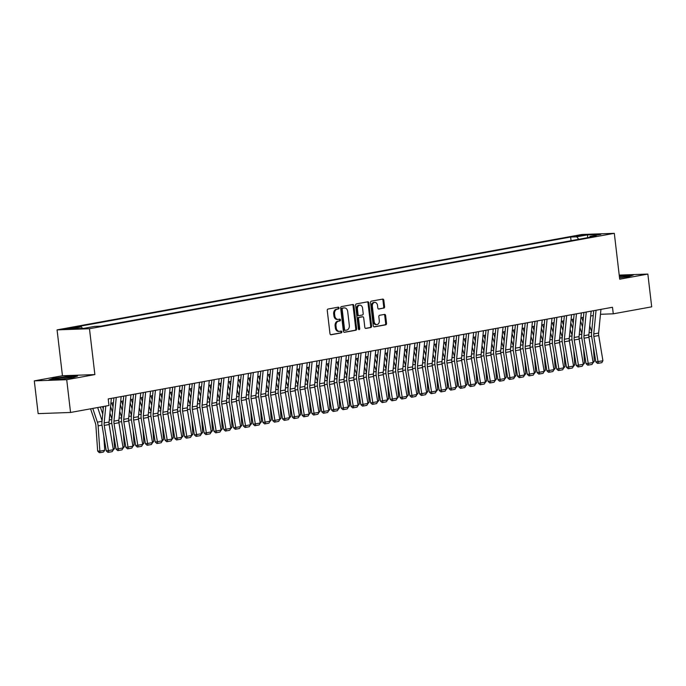<?xml version="1.0" encoding="UTF-8"?>
<svg xmlns="http://www.w3.org/2000/svg" width="686" height="686" viewBox="0 0 686 686"><rect width="100%" height="100%" fill="white"/><g stroke="black" fill="none" stroke-linecap="round" stroke-linejoin="round"><path stroke-width="1.03" d="M339.055 307.945A0.909 0.677 88 0 0 338.275 307.165L328.062 309.026A1.295 0.969 88 0 0 327.256 310.484L329.975 333.636A1.295 0.969 88 0 0 331.089 334.751L341.302 332.89A0.909 0.677 88 0 0 341.088 331.089L339.767 331.329A4.159 3.113 88 0 1 339.433 331.372A4.159 3.113 88 0 1 336.209 327.779L335.977 325.85A4.159 3.113 88 0 1 338.575 321.168L339.896 320.928A0.909 0.677 88 0 0 339.681 319.127L338.361 319.367A4.159 3.113 88 0 1 338.026 319.41A4.159 3.113 88 0 1 334.802 315.817L334.571 313.888A4.159 3.113 88 0 1 337.169 309.206L338.49 308.966A0.909 0.677 88 0 0 339.055 307.945M338.026 319.41L337.152 319.436A4.159 3.113 88 0 1 333.928 315.843L333.696 313.914A4.159 3.113 88 0 1 336.294 309.24L337.615 309A0.909 0.677 88 0 0 337.761 307.259M330.661 334.699L340.419 332.924A0.909 0.677 88 0 0 340.565 331.184M339.433 331.372L338.558 331.398A4.159 3.113 88 0 1 335.334 327.805L335.102 325.876A4.159 3.113 88 0 1 337.692 321.202L339.021 320.962A0.909 0.677 88 0 0 339.158 319.222M576.257 235.83L583.263 235.238L576.257 235.83M383.766 308.16A1.295 0.969 88 0 0 384.58 306.702L383.817 300.202A1.295 0.969 88 0 0 382.702 299.096L371.366 301.154A1.295 0.969 88 0 0 370.551 302.62L373.27 325.764A1.295 0.969 88 0 0 374.385 326.879L385.729 324.821A1.295 0.969 88 0 0 386.535 323.355L385.618 315.509A1.295 0.969 88 0 0 384.503 314.402L379.65 315.286A1.295 0.969 88 0 0 378.835 316.743L379.298 320.636A3.473 2.598 88 0 1 376.846 324.572A3.473 2.598 88 0 1 374.153 321.571L372.361 306.325A3.473 2.598 88 0 1 374.813 302.389A3.473 2.598 88 0 1 377.506 305.39L377.806 307.937A1.295 0.969 88 0 0 378.912 309.043L382.891 308.194A1.295 0.969 88 0 0 383.706 306.736L382.942 300.236A1.295 0.969 88 0 0 382.256 299.173M619.698 279.193L647.85 274.074L651.7 306.839L613.267 313.819L612.495 307.268L108.225 398.926L108.988 405.477L70.555 412.466L66.713 379.701L94.865 374.59L89.472 328.723L614.313 233.326L619.698 279.193M353.925 305.639A1.295 0.969 88 0 0 352.81 304.524L341.474 306.591A1.295 0.969 88 0 0 340.659 308.048L343.386 331.201A1.295 0.969 88 0 0 344.492 332.316L355.837 330.249A1.295 0.969 88 0 0 356.643 328.791L353.925 305.639L353.05 305.673A1.295 0.969 88 0 0 352.364 304.61M356.42 303.872L367.756 301.814A1.295 0.969 88 0 1 368.871 302.92L371.589 326.073A1.295 0.969 88 0 1 370.783 327.539L365.93 328.414A1.295 0.969 88 0 1 364.815 327.308L363.709 317.918A1.295 0.969 88 0 0 362.602 316.803L359.378 317.386A1.295 0.969 88 0 0 358.572 318.853L359.721 328.628A0.909 0.677 88 0 1 358.375 328.868L355.605 305.33A1.295 0.969 88 0 1 356.42 303.872M71.524 328.38L75.04 327.608L68.248 328.182L64.741 328.954L71.524 328.38M89.472 328.723L57.067 329.88L581.9 234.492L614.313 233.326M571.061 240.692L570.632 237.039L75.168 327.093L81.3 326.87L82.526 328.397M570.632 237.039L576.763 236.816L587.533 234.861L600.85 234.38L590.08 236.344L596.211 236.121L100.748 326.176L94.617 326.399L83.846 328.354L70.529 328.826L81.3 326.87M94.865 374.59L62.452 375.748L34.3 380.867L66.713 379.701M34.3 380.867L38.15 413.624L70.555 412.466M647.85 274.074L619.218 275.103M62.452 375.748L57.067 329.88M600.464 314.282L613.267 313.819M110.883 403.214L113.447 402.751M120.676 401.439L123.24 400.967M130.469 399.655L133.033 399.192M140.261 397.88L142.817 397.408M150.054 396.096L152.609 395.633M159.838 394.313L162.402 393.85M169.631 392.538L172.195 392.075M179.423 390.754L181.987 390.291M189.216 388.979L191.78 388.516M199.009 387.196L201.573 386.733M208.801 385.421L211.365 384.949M218.594 383.637L221.158 383.174M228.387 381.862L230.95 381.39M238.179 380.078L240.735 379.615M247.972 378.303L250.527 377.832M257.756 376.52L260.32 376.057M267.549 374.736L270.113 374.273M277.341 372.961L279.905 372.498M287.134 371.177L289.698 370.714M296.927 369.402L299.49 368.931M306.719 367.619L309.283 367.156M316.512 365.844L319.076 365.372M326.304 364.06L328.86 363.597M336.097 362.285L338.652 361.814M345.89 360.502L348.445 360.039M355.674 358.718L358.238 358.255M365.466 356.943L368.03 356.48M375.259 355.159L377.823 354.696M385.052 353.384L387.616 352.913M394.844 351.601L397.408 351.138M404.637 349.826L407.201 349.354M414.43 348.042L416.994 347.579M424.222 346.267L426.778 345.795M434.015 344.483L436.57 344.02M443.808 342.7L446.363 342.237M453.592 340.925L456.156 340.462M463.384 339.141L465.948 338.678M473.177 337.366L475.741 336.903M482.97 335.583L485.534 335.12M492.762 333.808L495.326 333.336M502.555 332.024L505.119 331.561M512.348 330.249L514.912 329.777M522.14 328.465L524.696 328.002M531.933 326.69L534.488 326.219M541.717 324.907L544.281 324.444M551.51 323.123L554.074 322.66M561.302 321.348L563.866 320.885M571.095 319.565L573.659 319.101M580.888 317.79L583.452 317.318M590.68 316.006L593.244 315.543M590.08 236.344L589.54 237.33M578.761 239.294L576.763 236.816M587.533 234.861L587.628 237.682M72.999 377.617L77.561 376.074L67.803 376.425L53.474 378.32L48.903 379.864L58.662 379.512L72.999 377.617M619.544 277.83L628.676 276.621L633.247 275.077L619.321 275.978M344.063 332.264L354.962 330.283A1.295 0.969 88 0 0 355.768 328.826L353.05 305.673M342.743 308.194A0.909 0.677 88 0 0 342.177 309.223L344.561 329.546A0.909 0.677 88 0 0 345.341 330.318L346.73 330.069A4.159 3.113 88 0 0 349.328 325.396L347.691 311.504A4.159 3.113 88 0 0 344.466 307.911A4.159 3.113 88 0 0 344.132 307.945L341.868 308.228A0.909 0.677 88 0 0 341.294 309.249L342.177 309.223M345.195 330.326L344.466 330.352A0.909 0.677 88 0 1 343.686 329.572L341.294 309.249M344.466 307.911L343.592 307.937A4.159 3.113 88 0 0 343.257 307.971L344.132 307.945M341.868 308.228L343.257 307.971M365.501 328.371L369.908 327.565A1.295 0.969 88 0 0 370.714 326.107L367.996 302.955A1.295 0.969 88 0 0 367.31 301.891M361.934 316.829A1.295 0.969 88 0 0 361.728 316.838L358.504 317.421A1.295 0.969 88 0 0 357.698 318.879L358.838 328.654L359.721 328.628M358.632 329.46A0.909 0.677 88 0 0 358.838 328.654M362.568 308.177A3.473 2.598 88 0 0 359.876 305.167A3.473 2.598 88 0 0 357.423 309.112L358.058 314.48A1.295 0.969 88 0 0 359.172 315.586L362.388 315.003A1.295 0.969 88 0 0 363.194 313.545L362.568 308.177M359.876 305.167L358.992 305.201A3.473 2.598 88 0 0 356.549 309.137L357.423 309.112M358.958 315.594L358.289 315.62A1.295 0.969 88 0 1 357.183 314.505L356.549 309.137M378.483 308.992L382.891 308.194M374.813 302.389L373.93 302.423A3.473 2.598 88 0 0 371.486 306.359L372.361 306.325M376.846 324.572L375.971 324.607A3.473 2.598 88 0 1 373.278 321.597L371.486 306.359M373.956 326.828L384.846 324.847A1.295 0.969 88 0 0 385.661 323.389L384.735 315.543A1.295 0.969 88 0 0 384.057 314.48M90.578 408.822L95.414 423.228A6.611 4.356 79.7 0 1 95.903 425.706L97.652 450.994L99.864 451.148L98.115 425.869A9.921 6.534 -100.3 0 0 97.378 422.156L92.773 408.427M102.085 420.681L97.669 407.535M104.761 450.256L103.475 452.048L100.053 452.674L99.864 451.148L104.761 450.256L103.758 435.73M100.053 452.674L99.161 452.606L97.652 450.994M111.355 398.36L109.057 422.027A6.611 4.356 -100.3 0 0 109.143 424.523L113.327 449.716L108.431 450.608L108.808 452.263L107.942 452.391L106.279 450.916L102.094 425.723A9.921 6.534 79.7 0 1 101.957 421.984L103.466 406.481M106.279 450.916L108.431 450.608L104.246 425.406A6.611 4.356 -100.3 0 1 104.161 422.919L105.798 406.061M113.327 449.716L112.23 451.637L108.808 452.263M57.573 378.432A8.601 0.617 -6.7 0 0 54.803 379.307A8.601 0.617 -6.7 0 0 60.308 379.161A8.601 0.617 -6.7 0 0 68.96 378.029A8.601 0.617 -6.7 0 0 71.747 377.309A8.601 0.617 -6.7 0 0 67.194 377.223A8.601 0.617 -6.7 0 0 57.573 378.432M50.112 379.821L53.808 378.569L67.691 376.734L76.549 376.417M619.535 277.779A8.601 0.617 -6.7 0 0 627.433 276.312A8.601 0.617 -6.7 0 0 627.304 276.124A8.601 0.617 -6.7 0 0 619.389 276.561M619.355 276.269L632.235 275.42M100.37 407.047L102.728 414.061M103.252 408.685L102.566 406.644M111.878 418.906L109.923 413.092M113.164 448.73L114.553 448.481L113.55 433.946M114.553 448.481L112.984 450.316M110.566 406.472L112.521 412.286M113.044 406.901L111.749 403.059M121.662 417.122L119.716 411.308M122.957 446.955L124.338 446.697L123.334 432.171M124.338 446.697L122.777 448.541M120.359 404.689L122.314 410.502M122.837 405.126L121.542 401.276M131.455 415.347L129.508 409.533M132.75 445.171L134.13 444.922L133.127 430.388M134.13 444.922L132.57 446.757M130.151 402.905L132.098 408.727M132.621 403.342L131.335 399.501M141.247 413.564L139.301 407.75M142.542 443.396L143.923 443.139L142.92 428.613M143.923 443.139L142.362 444.982M121.148 396.577L118.85 420.252A6.611 4.356 -100.3 0 0 118.935 422.739L123.12 447.932L118.224 448.824L118.592 450.488L117.735 450.608L116.071 449.141L111.887 423.939A9.921 6.534 79.7 0 1 111.749 420.209L113.919 397.889M116.071 449.141L118.224 448.824L114.039 423.631A6.611 4.356 -100.3 0 1 113.953 421.135L116.251 397.468M123.12 447.932L122.022 449.862L118.592 450.488M130.94 394.793L128.634 418.469A6.611 4.356 -100.3 0 0 128.728 420.955L132.912 446.157L128.016 447.049L128.385 448.704L127.527 448.833L125.864 447.358L121.679 422.164A9.921 6.534 79.7 0 1 121.542 418.426L123.712 396.114M125.864 447.358L128.016 447.049L123.832 421.847A6.611 4.356 -100.3 0 1 123.737 419.36L126.044 395.685M132.912 446.157L131.815 448.078L128.385 448.704M140.733 393.018L138.426 416.694A6.611 4.356 -100.3 0 0 138.521 419.18L142.705 444.374L137.809 445.265L138.178 446.92L137.32 447.049L135.656 445.583L131.472 420.381A9.921 6.534 79.7 0 1 131.335 416.651L133.504 394.33M135.656 445.583L137.809 445.265L133.624 420.072A6.611 4.356 -100.3 0 1 133.53 417.577L135.837 393.91M142.705 444.374L141.608 446.303L138.178 446.92M150.526 391.234L148.219 414.91A6.611 4.356 -100.3 0 0 148.313 417.397L152.498 442.599L147.601 443.49L147.97 445.145L147.113 445.274L145.449 443.799L141.256 418.606A9.921 6.534 79.7 0 1 141.119 414.867L143.297 392.555M145.449 443.799L147.601 443.49L143.417 418.289A6.611 4.356 -100.3 0 1 143.323 415.802L145.629 392.126M152.498 442.599L151.4 444.519L147.97 445.145M139.944 401.13L141.891 406.944M142.414 401.567L141.127 397.717M151.04 411.789L149.094 405.975M152.335 441.613L153.715 441.364L152.712 426.829M153.715 441.364L152.155 443.199M160.318 389.459L158.012 413.126A6.611 4.356 -100.3 0 0 158.106 415.622L162.29 440.815L157.394 441.707L157.763 443.362L156.897 443.49L155.233 442.024L151.049 416.822A9.921 6.534 79.7 0 1 150.911 413.092L153.081 390.771M155.233 442.024L157.394 441.707L153.21 416.513A6.611 4.356 -100.3 0 1 153.115 414.018L155.422 390.351M162.29 440.815L161.193 442.744L157.763 443.362M149.737 399.346L151.683 405.16M152.206 399.784L150.92 395.942M160.833 410.005L158.878 404.191M162.128 439.829L163.508 439.58L162.505 425.046M163.508 439.58L161.947 441.424M170.111 387.676L167.804 411.351A6.611 4.356 -100.3 0 0 167.899 413.838L172.083 439.04L167.187 439.932L167.556 441.587L166.689 441.707L165.026 440.24L160.841 415.047A9.921 6.534 79.7 0 1 160.704 411.308L162.874 388.988M165.026 440.24L167.187 439.932L163.002 414.73A6.611 4.356 -100.3 0 1 162.908 412.243L165.215 388.568M172.083 439.04L170.986 440.961L167.556 441.587M159.529 397.571L161.476 403.385M161.999 398.009L160.713 394.158M170.625 408.23L168.67 402.416M171.92 438.054L173.301 437.805L172.297 423.271M173.301 437.805L171.74 439.64M179.895 385.901L177.597 409.568A6.611 4.356 -100.3 0 0 177.691 412.063L181.876 437.256L176.979 438.148L177.348 439.803L176.482 439.932L174.819 438.465L170.634 413.264A9.921 6.534 79.7 0 1 170.497 409.533L172.666 387.213M174.819 438.465L176.979 438.148L172.795 412.946A6.611 4.356 -100.3 0 1 172.701 410.46L174.999 386.784M181.876 437.256L180.77 439.186L177.348 439.803M169.313 395.788L171.268 401.602M171.792 396.225L170.505 392.383M180.418 406.446L178.463 400.633M181.713 436.27L183.093 436.022L182.09 421.487M183.093 436.022L181.524 437.865M189.688 384.117L187.389 407.793A6.611 4.356 -100.3 0 0 187.475 410.279L191.668 435.481L186.772 436.365L187.141 438.028L186.275 438.148L184.611 436.682L180.427 411.489A9.921 6.534 79.7 0 1 180.289 407.75L182.459 385.429M184.611 436.682L186.772 436.365L182.587 411.171A6.611 4.356 -100.3 0 1 182.493 408.685L184.791 385.009M191.668 435.481L190.562 437.402L187.141 438.028M179.106 394.013L181.061 399.827M181.584 394.441L180.289 390.6M190.211 404.663L188.256 398.849M191.505 434.495L192.886 434.247L191.883 419.712M192.886 434.247L191.317 436.082M199.48 382.342L197.182 406.009A6.611 4.356 -100.3 0 0 197.268 408.504L201.452 433.698L196.565 434.59L196.933 436.245L196.067 436.373L194.404 434.907L190.219 409.705A9.921 6.534 79.7 0 1 190.082 405.966L192.251 383.654M194.404 434.907L196.565 434.59L192.372 409.388A6.611 4.356 -100.3 0 1 192.286 406.901L194.584 383.225M201.452 433.698L200.355 435.619L196.933 436.245M188.899 392.229L190.854 398.043M191.377 392.666L190.082 388.816M200.003 402.888L198.048 397.074M201.29 432.712L202.679 432.463L201.675 417.928M202.679 432.463L201.109 434.298M209.273 380.559L206.975 404.234A6.611 4.356 -100.3 0 0 207.061 406.721L211.245 431.923L206.349 432.806L206.726 434.47L205.86 434.59L204.196 433.123L200.012 407.93A9.921 6.534 79.7 0 1 199.875 404.191L202.044 381.87M204.196 433.123L206.349 432.806L202.164 407.613A6.611 4.356 -100.3 0 1 202.078 405.117L204.377 381.45M211.245 431.923L210.148 433.844L206.726 434.47M198.691 390.454L200.646 396.268M201.169 390.883L199.875 387.041M209.787 401.104L207.841 395.29M211.082 430.937L212.471 430.679L211.468 416.153M212.471 430.679L210.902 432.523M219.066 378.775L216.759 402.45A6.611 4.356 -100.3 0 0 216.853 404.946L221.038 430.139L216.141 431.031L216.51 432.686L215.653 432.815L213.989 431.34L209.805 406.146A9.921 6.534 79.7 0 1 209.667 402.408L211.837 380.095M213.989 431.34L216.141 431.031L211.957 405.829A6.611 4.356 -100.3 0 1 211.871 403.342L214.169 379.667M221.038 430.139L219.94 432.06L216.51 432.686M208.484 388.67L210.439 394.484M210.962 389.108L209.667 385.258M219.58 399.329L217.634 393.515M220.875 429.153L222.255 428.904L221.252 414.37M222.255 428.904L220.695 430.739M228.858 377L226.552 400.675A6.611 4.356 -100.3 0 0 226.646 403.162L230.83 428.356L225.934 429.247L226.303 430.902L225.445 431.031L223.782 429.565L219.597 404.363A9.921 6.534 79.7 0 1 219.46 400.633L221.629 378.312M223.782 429.565L225.934 429.247L221.75 404.054A6.611 4.356 -100.3 0 1 221.655 401.559L223.962 377.892M230.83 428.356L229.733 430.285L226.303 430.902M238.651 375.216L236.344 398.892A6.611 4.356 -100.3 0 0 236.438 401.379L240.623 426.581L235.727 427.472L236.095 429.127L235.238 429.256L233.574 427.781L229.39 402.588A9.921 6.534 79.7 0 1 229.244 398.849L231.422 376.537M233.574 427.781L235.727 427.472L231.542 402.27A6.611 4.356 -100.3 0 1 231.448 399.784L233.755 376.108M240.623 426.581L239.525 428.501L236.095 429.127M248.443 373.441L246.137 397.108A6.611 4.356 -100.3 0 0 246.231 399.604L250.416 424.797L245.519 425.689L245.888 427.344L245.031 427.472L243.367 426.006L239.174 400.804A9.921 6.534 79.7 0 1 239.037 397.074L241.215 374.753M243.367 426.006L245.519 425.689L241.335 400.495A6.611 4.356 -100.3 0 1 241.24 398L243.547 374.333M250.416 424.797L249.318 426.726L245.888 427.344M218.277 386.895L220.223 392.709M220.755 387.324L219.46 383.483M229.373 397.546L227.426 391.732M230.668 427.378L232.048 427.121L231.045 412.595M232.048 427.121L230.487 428.964M228.069 385.112L230.016 390.926M230.539 385.549L229.253 381.699M239.165 395.771L237.219 389.957M240.46 425.594L241.841 425.346L240.837 410.811M241.841 425.346L240.28 427.181M237.862 383.328L239.808 389.142M240.332 383.766L239.045 379.924M248.958 393.987L247.011 388.173M250.253 423.819L251.633 423.562L250.63 409.028M251.633 423.562L250.073 425.406M258.236 371.658L255.929 395.333A6.611 4.356 -100.3 0 0 256.024 397.82L260.208 423.022L255.312 423.914L255.681 425.569L254.815 425.689L253.151 424.222L248.967 399.029A9.921 6.534 79.7 0 1 248.829 395.29L250.999 372.978M253.151 424.222L255.312 423.914L251.127 398.712A6.611 4.356 -100.3 0 1 251.033 396.225L253.34 372.549M260.208 423.022L259.111 424.943L255.681 425.569M247.655 381.553L249.601 387.367M250.124 381.991L248.838 378.14M258.751 392.212L256.796 386.398M260.045 422.036L261.426 421.787L260.423 407.252M261.426 421.787L259.865 423.622M268.02 369.883L265.722 393.55A6.611 4.356 -100.3 0 0 265.816 396.045L270.001 421.238L265.105 422.13L265.473 423.785L264.607 423.914L262.944 422.447L258.759 397.245A9.921 6.534 79.7 0 1 258.622 393.515L260.791 371.195M262.944 422.447L265.105 422.13L260.92 396.937A6.611 4.356 -100.3 0 1 260.826 394.441L263.132 370.766M270.001 421.238L268.903 423.168L265.473 423.785M257.447 379.77L259.394 385.583M259.917 380.207L258.631 376.365M268.543 390.428L266.588 384.614M269.838 420.252L271.219 420.004L270.215 405.469M271.219 420.004L269.658 421.847M277.813 368.099L275.515 391.775A6.611 4.356 -100.3 0 0 275.609 394.261L279.794 419.463L274.897 420.346L275.266 422.01L274.4 422.13L272.736 420.664L268.552 395.47A9.921 6.534 79.7 0 1 268.415 391.732L270.584 369.411M272.736 420.664L274.897 420.346L270.713 395.153A6.611 4.356 -100.3 0 1 270.618 392.666L272.917 368.991M279.794 419.463L278.688 421.384L275.266 422.01M267.231 377.995L269.186 383.808M269.709 378.423L268.423 374.582M278.336 388.653L276.381 382.831M279.631 418.477L281.011 418.228L280.008 403.694M281.011 418.228L279.442 420.064M287.606 366.324L285.307 389.991A6.611 4.356 -100.3 0 0 285.393 392.486L289.586 417.68L284.69 418.571L285.059 420.226L284.193 420.355L282.529 418.889L278.345 393.687A9.921 6.534 79.7 0 1 278.207 389.957L280.377 367.636M282.529 418.889L284.69 418.571L280.505 393.37A6.611 4.356 -100.3 0 1 280.411 390.883L282.709 367.207M289.586 417.68L288.48 419.6L285.059 420.226M277.024 376.211L278.979 382.025M279.502 376.648L278.207 372.798M288.129 386.87L286.173 381.056M289.423 416.694L290.804 416.445L289.801 401.91M290.804 416.445L289.235 418.289M297.398 364.54L295.1 388.216A6.611 4.356 -100.3 0 0 295.186 390.703L299.37 415.905L294.483 416.788L294.851 418.451L293.985 418.571L292.322 417.105L288.137 391.912A9.921 6.534 79.7 0 1 288 388.173L290.169 365.852M292.322 417.105L294.483 416.788L290.289 391.595A6.611 4.356 -100.3 0 1 290.204 389.099L292.502 365.432M299.37 415.905L298.273 417.825L294.851 418.451M286.817 374.436L288.772 380.25M289.295 374.865L288 371.023M297.921 385.086L295.966 379.272M299.207 414.919L300.597 414.661L299.593 400.135M300.597 414.661L299.027 416.505M307.191 362.757L304.893 386.432A6.611 4.356 -100.3 0 0 304.978 388.928L309.163 414.121L304.267 415.013L304.635 416.668L303.778 416.796L302.114 415.322L297.93 390.128A9.921 6.534 79.7 0 1 297.793 386.39L299.962 364.077M302.114 415.322L304.267 415.013L300.082 389.811A6.611 4.356 -100.3 0 1 299.996 387.324L302.294 363.649M309.163 414.121L308.065 416.042L304.635 416.668M296.609 372.652L298.564 378.466M299.087 373.09L297.793 369.24M307.705 383.311L305.759 377.497M309 413.135L310.381 412.886L309.386 398.352M310.381 412.886L308.82 414.721M316.983 360.982L314.677 384.657A6.611 4.356 -100.3 0 0 314.771 387.144L318.956 412.337L314.059 413.229L314.428 414.884L313.571 415.013L311.907 413.547L307.722 388.345A9.921 6.534 79.7 0 1 307.585 384.614L309.755 362.294M311.907 413.547L314.059 413.229L309.875 388.036A6.611 4.356 -100.3 0 1 309.789 385.541L312.087 361.874M318.956 412.337L317.858 414.267L314.428 414.884M306.402 370.877L308.357 376.691M308.88 371.306L307.585 367.464M317.498 381.527L315.551 375.714M318.793 411.36L320.173 411.103L319.17 396.577M320.173 411.103L318.613 412.946M326.776 359.198L324.469 382.874A6.611 4.356 -100.3 0 0 324.564 385.361L328.748 410.562L323.852 411.454L324.221 413.109L323.363 413.238L321.7 411.763L317.515 386.57A9.921 6.534 79.7 0 1 317.378 382.831L319.547 360.519M321.7 411.763L323.852 411.454L319.667 386.252A6.611 4.356 -100.3 0 1 319.573 383.766L321.88 360.09M328.748 410.562L327.651 412.483L324.221 413.109M316.195 369.094L318.141 374.908M318.664 369.531L317.378 365.681M327.291 379.752L325.344 373.939M328.585 409.576L329.966 409.328L328.963 394.793M329.966 409.328L328.405 411.163M325.987 367.31L327.934 373.133M328.457 367.747L327.171 363.906M337.083 377.969L335.137 372.155M338.378 407.801L339.759 407.544L338.755 393.018M339.759 407.544L338.198 409.388M335.78 365.535L337.726 371.349M338.249 365.972L336.963 362.122M346.876 376.194L344.929 370.38M348.171 406.018L349.551 405.769L348.548 391.234M349.551 405.769L347.991 407.604M336.569 357.423L334.262 381.099A6.611 4.356 -100.3 0 0 334.356 383.585L338.541 408.779L333.645 409.671L334.013 411.326L333.156 411.454L331.492 409.988L327.308 384.786A9.921 6.534 79.7 0 1 327.162 381.056L329.34 358.735M331.492 409.988L333.645 409.671L329.46 384.477A6.611 4.356 -100.3 0 1 329.366 381.982L331.672 358.315M338.541 408.779L337.443 410.708L334.013 411.326M346.361 355.64L344.055 379.315A6.611 4.356 -100.3 0 0 344.149 381.802L348.334 407.004L343.437 407.896L343.806 409.551L342.94 409.671L341.285 408.204L337.092 383.011A9.921 6.534 79.7 0 1 336.955 379.272L339.133 356.96M341.285 408.204L343.437 407.896L339.253 382.694A6.611 4.356 -100.3 0 1 339.158 380.207L341.465 356.531M348.334 407.004L347.236 408.925L343.806 409.551M356.154 353.865L353.847 377.532A6.611 4.356 -100.3 0 0 353.942 380.027L358.126 405.22L353.23 406.112L353.599 407.767L352.733 407.896L351.069 406.429L346.884 381.227A9.921 6.534 79.7 0 1 346.747 377.497L348.917 355.177M351.069 406.429L353.23 406.112L349.045 380.919A6.611 4.356 -100.3 0 1 348.951 378.423L351.258 354.756M358.126 405.22L357.029 407.15L353.599 407.767M345.572 363.752L347.519 369.565M348.042 364.189L346.756 360.347M356.669 374.41L354.713 368.596M357.963 404.234L359.344 403.985L358.341 389.451M359.344 403.985L357.783 405.829M365.938 352.081L363.64 375.757A6.611 4.356 -100.3 0 0 363.734 378.243L367.919 403.445L363.023 404.328L363.391 405.992L362.525 406.112L360.862 404.646L356.677 379.452A9.921 6.534 79.7 0 1 356.54 375.714L358.709 353.393M360.862 404.646L363.023 404.328L358.838 379.135A6.611 4.356 -100.3 0 1 358.744 376.648L361.05 352.973M367.919 403.445L366.821 405.366L363.391 405.992M355.365 361.976L357.312 367.79M357.835 362.405L356.549 358.564M366.461 372.635L364.506 366.821M367.756 402.459L369.137 402.21L368.133 387.676M369.137 402.21L367.576 404.045M375.731 350.306L373.433 373.973A6.611 4.356 -100.3 0 0 373.527 376.468L377.712 401.662L372.815 402.553L373.184 404.208L372.318 404.337L370.654 402.871L366.47 377.669A9.921 6.534 79.7 0 1 366.333 373.939L368.502 351.618M370.654 402.871L372.815 402.553L368.631 377.351A6.611 4.356 -100.3 0 1 368.536 374.865L370.834 351.189M377.712 401.662L376.605 403.591L373.184 404.208M365.149 360.193L367.104 366.007M367.627 360.63L366.341 356.789M376.254 370.852L374.299 365.038M377.549 400.675L378.929 400.427L377.926 385.892M378.929 400.427L377.36 402.27M385.523 348.522L383.225 372.198A6.611 4.356 -100.3 0 0 383.311 374.685L387.504 399.887L382.608 400.77L382.977 402.433L382.111 402.553L380.447 401.087L376.262 375.894A9.921 6.534 79.7 0 1 376.125 372.155L378.295 349.834M380.447 401.087L382.608 400.77L378.415 375.576A6.611 4.356 -100.3 0 1 378.329 373.09L380.627 349.414M387.504 399.887L386.398 401.807L382.977 402.433M374.942 358.418L376.897 364.232M377.42 358.847L376.125 355.005M386.046 369.068L384.091 363.254M387.333 398.9L388.722 398.652L387.719 384.117M388.722 398.652L387.153 400.487M395.316 346.747L393.018 370.414A6.611 4.356 -100.3 0 0 393.104 372.91L397.288 398.103L392.401 398.995L392.769 400.65L391.903 400.778L390.24 399.312L386.055 374.11A9.921 6.534 79.7 0 1 385.918 370.371L388.087 348.059M390.24 399.312L392.401 398.995L388.207 373.793A6.611 4.356 -100.3 0 1 388.122 371.306L390.42 347.63M397.288 398.103L396.191 400.024L392.769 400.65M384.735 356.634L386.69 362.448M387.213 357.072L385.918 353.221M395.839 367.293L393.884 361.479M397.125 397.117L398.515 396.868L397.511 382.334M398.515 396.868L396.945 398.703M394.527 354.859L396.482 360.673M397.005 355.288L395.711 351.446M405.623 365.509L403.677 359.696M406.918 395.342L408.299 395.085L407.304 380.559M408.299 395.085L406.738 396.928M404.32 353.076L406.275 358.889M406.798 353.513L405.503 349.663M415.416 363.734L413.469 357.921M416.711 393.558L418.091 393.31L417.088 378.775M418.091 393.31L416.531 395.145M405.109 344.964L402.811 368.639A6.611 4.356 -100.3 0 0 402.896 371.126L407.081 396.328L402.185 397.211L402.553 398.875L401.696 398.995L400.032 397.528L395.848 372.327A9.921 6.534 79.7 0 1 395.711 368.596L397.88 346.276M400.032 397.528L402.185 397.211L398 372.018A6.611 4.356 -100.3 0 1 397.914 369.522L400.212 345.855M407.081 396.328L405.983 398.249L402.553 398.875M414.901 343.18L412.595 366.856A6.611 4.356 -100.3 0 0 412.689 369.342L416.874 394.544L411.977 395.436L412.346 397.091L411.489 397.22L409.825 395.745L405.64 370.551A9.921 6.534 79.7 0 1 405.503 366.813L407.673 344.501M409.825 395.745L411.977 395.436L407.793 370.234A6.611 4.356 -100.3 0 1 407.698 367.747L410.005 344.072M416.874 394.544L415.776 396.465L412.346 397.091M424.694 341.405L422.387 365.081A6.611 4.356 -100.3 0 0 422.482 367.567L426.666 392.761L421.77 393.653L422.139 395.308L421.281 395.436L419.618 393.97L415.433 368.768A9.921 6.534 79.7 0 1 415.296 365.038L417.465 342.717M419.618 393.97L421.77 393.653L417.585 368.459A6.611 4.356 -100.3 0 1 417.491 365.964L419.798 342.297M426.666 392.761L425.569 394.69L422.139 395.308M414.112 351.301L416.059 357.114M416.582 351.729L415.296 347.888M425.209 361.951L423.262 356.137M426.503 391.783L427.884 391.526L426.881 377M427.884 391.526L426.323 393.37M434.487 339.621L432.18 363.297A6.611 4.356 -100.3 0 0 432.274 365.784L436.459 390.986L431.563 391.877L431.931 393.532L431.074 393.661L429.41 392.186L425.226 366.993A9.921 6.534 79.7 0 1 425.08 363.254L427.258 340.942M429.41 392.186L431.563 391.877L427.378 366.676A6.611 4.356 -100.3 0 1 427.284 364.189L429.59 340.513M436.459 390.986L435.361 392.906L431.931 393.532M423.905 349.517L425.852 355.331M426.375 349.954L425.088 346.104M435.001 360.176L433.055 354.362M436.296 390L437.677 389.751L436.673 375.216M437.677 389.751L436.116 391.586M444.279 337.846L441.973 361.513A6.611 4.356 -100.3 0 0 442.067 364.009L446.252 389.202L441.355 390.094L441.724 391.749L440.858 391.877L439.203 390.411L435.01 365.209A9.921 6.534 79.7 0 1 434.873 361.479L437.042 339.158M439.203 390.411L441.355 390.094L437.171 364.901A6.611 4.356 -100.3 0 1 437.076 362.405L439.383 338.738M446.252 389.202L445.154 391.131L441.724 391.749M433.698 347.733L435.644 353.547M436.167 348.171L434.881 344.329M444.794 358.392L442.847 352.578M446.089 388.216L447.469 387.967L446.466 373.433M447.469 387.967L445.909 389.811M454.072 336.063L451.765 359.738A6.611 4.356 -100.3 0 0 451.86 362.225L456.044 387.427L451.148 388.319L451.517 389.974L450.651 390.094L448.987 388.628L444.802 363.434A9.921 6.534 79.7 0 1 444.665 359.696L446.835 337.375M448.987 388.628L451.148 388.319L446.963 363.117A6.611 4.356 -100.3 0 1 446.869 360.63L449.176 336.955M456.044 387.427L454.947 389.348L451.517 389.974M443.49 345.958L445.437 351.772M445.96 346.396L444.674 342.546M454.586 356.617L452.631 350.803M455.881 386.441L457.262 386.192L456.259 371.658M457.262 386.192L455.701 388.027M463.856 334.288L461.558 357.955A6.611 4.356 -100.3 0 0 461.652 360.45L465.837 385.643L460.941 386.535L461.309 388.19L460.443 388.319L458.78 386.853L454.595 361.651A9.921 6.534 79.7 0 1 454.458 357.921L456.627 335.6M458.78 386.853L460.941 386.535L456.756 361.342A6.611 4.356 -100.3 0 1 456.662 358.847L458.96 335.171M465.837 385.643L464.739 387.573L461.309 388.19M453.283 344.175L455.23 349.989M455.753 344.612L454.466 340.77M464.379 354.834L462.424 349.02M465.674 384.657L467.055 384.409L466.051 369.874M467.055 384.409L465.485 386.252M473.649 332.504L471.351 356.18A6.611 4.356 -100.3 0 0 471.445 358.667L475.63 383.868L470.733 384.752L471.102 386.415L470.236 386.535L468.572 385.069L464.388 359.876A9.921 6.534 79.7 0 1 464.25 356.137L466.42 333.816M468.572 385.069L470.733 384.752L466.549 359.558A6.611 4.356 -100.3 0 1 466.454 357.072L468.752 333.396M475.63 383.868L474.523 385.789L471.102 386.415M463.067 342.4L465.022 348.214M465.545 342.829L464.25 338.987M474.172 353.058L472.217 347.236M475.467 382.882L476.847 382.634L475.844 368.099M476.847 382.634L475.278 384.469M483.441 330.729L481.143 354.396A6.611 4.356 -100.3 0 0 481.229 356.892L485.422 382.085L480.526 382.977L480.895 384.632L480.029 384.76L478.365 383.294L474.18 358.092A9.921 6.534 79.7 0 1 474.043 354.362L476.213 332.041M478.365 383.294L480.526 382.977L476.333 357.775A6.611 4.356 -100.3 0 1 476.247 355.288L478.545 331.612M485.422 382.085L484.316 384.006L480.895 384.632M472.86 340.616L474.815 346.43M475.338 341.053L474.043 337.203M483.964 351.275L482.009 345.461M485.251 381.099L486.64 380.85L485.637 366.315M486.64 380.85L485.071 382.694M493.234 328.946L490.936 352.621A6.611 4.356 -100.3 0 0 491.022 355.108L495.206 380.31L490.31 381.193L490.687 382.857L489.821 382.977L488.158 381.51L483.973 356.317A9.921 6.534 79.7 0 1 483.836 352.578L486.005 330.258M488.158 381.51L490.31 381.193L486.125 356A6.611 4.356 -100.3 0 1 486.04 353.504L488.338 329.837M495.206 380.31L494.109 382.231L490.687 382.857M482.652 338.841L484.608 344.655M485.131 339.27L483.836 335.428M493.757 349.491L491.802 343.677M495.043 379.324L496.432 379.066L495.429 364.54M496.432 379.066L494.863 380.91M503.027 327.162L500.729 350.838A6.611 4.356 -100.3 0 0 500.814 353.333L504.999 378.526L500.103 379.418L500.471 381.073L499.614 381.202L497.95 379.727L493.766 354.533A9.921 6.534 79.7 0 1 493.628 350.795L495.798 328.483M497.95 379.727L500.103 379.418L495.918 354.216A6.611 4.356 -100.3 0 1 495.832 351.729L498.13 328.054M504.999 378.526L503.901 380.447L500.471 381.073M492.445 337.058L494.4 342.871M494.923 337.495L493.628 333.645M503.541 347.716L501.595 341.902M504.836 377.54L506.217 377.291L505.222 362.757M506.217 377.291L504.656 379.126M512.819 325.387L510.513 349.063A6.611 4.356 -100.3 0 0 510.607 351.549L514.792 376.743L509.895 377.634L510.264 379.289L509.406 379.418L507.743 377.952L503.558 352.75A9.921 6.534 79.7 0 1 503.421 349.02L505.591 326.699M507.743 377.952L509.895 377.634L505.711 352.441A6.611 4.356 -100.3 0 1 505.616 349.946L507.923 326.279M514.792 376.743L513.694 378.672L510.264 379.289M502.238 335.283L504.193 341.096M504.716 335.711L503.421 331.87M513.334 345.933L511.387 340.119M514.629 375.765L516.009 375.508L515.006 360.982M516.009 375.508L514.449 377.351M522.612 323.603L520.305 347.279A6.611 4.356 -100.3 0 0 520.4 349.766L524.584 374.968L519.688 375.859L520.057 377.514L519.199 377.643L517.536 376.168L513.351 350.975A9.921 6.534 79.7 0 1 513.214 347.236L515.383 324.924M517.536 376.168L519.688 375.859L515.503 350.657A6.611 4.356 -100.3 0 1 515.409 348.171L517.716 324.495M524.584 374.968L523.487 376.888L520.057 377.514M512.03 333.499L513.977 339.313M514.5 333.936L513.214 330.086M523.126 344.158L521.18 338.344M524.421 373.981L525.802 373.733L524.799 359.198M525.802 373.733L524.241 375.568M532.405 321.828L530.098 345.495A6.611 4.356 -100.3 0 0 530.192 347.991L534.377 373.184L529.481 374.076L529.849 375.731L528.992 375.859L527.328 374.393L523.135 349.191A9.921 6.534 79.7 0 1 522.998 345.461L525.176 323.14M527.328 374.393L529.481 374.076L525.296 348.882A6.611 4.356 -100.3 0 1 525.202 346.387L527.508 322.72M534.377 373.184L533.279 375.113L529.849 375.731M521.823 331.715L523.77 337.538M524.293 332.153L523.006 328.311M532.919 342.374L530.973 336.56M534.214 372.206L535.595 371.949L534.591 357.423M535.595 371.949L534.034 373.793M542.197 320.045L539.891 343.72A6.611 4.356 -100.3 0 0 539.985 346.207L544.17 371.409L539.273 372.301L539.642 373.956L538.776 374.076L537.112 372.609L532.928 347.416A9.921 6.534 79.7 0 1 532.79 343.677L534.96 321.365M537.112 372.609L539.273 372.301L535.089 347.099A6.611 4.356 -100.3 0 1 534.994 344.612L537.301 320.937M544.17 371.409L543.072 373.33L539.642 373.956M531.616 329.94L533.562 335.754M534.085 330.378L532.799 326.527M542.712 340.599L540.757 334.785M544.007 370.423L545.387 370.174L544.384 355.64M545.387 370.174L543.827 372.009M551.99 318.27L549.683 341.937A6.611 4.356 -100.3 0 0 549.778 344.432L553.962 369.625L549.066 370.517L549.435 372.172L548.568 372.301L546.905 370.834L542.72 345.633A9.921 6.534 79.7 0 1 542.583 341.902L544.753 319.582M546.905 370.834L549.066 370.517L544.881 345.324A6.611 4.356 -100.3 0 1 544.787 342.829L547.094 319.153M553.962 369.625L552.865 371.555L549.435 372.172M541.408 328.157L543.355 333.971M543.878 328.594L542.592 324.752M552.504 338.815L550.549 333.002M553.799 368.639L555.18 368.391L554.177 353.856M555.18 368.391L553.619 370.234M561.774 316.486L559.476 340.162A6.611 4.356 -100.3 0 0 559.57 342.648L563.755 367.85L558.858 368.734L559.227 370.397L558.361 370.517L556.698 369.051L552.513 343.858A9.921 6.534 79.7 0 1 552.376 340.119L554.545 317.798M556.698 369.051L558.858 368.734L554.674 343.54A6.611 4.356 -100.3 0 1 554.58 341.053L556.878 317.378M563.755 367.85L562.649 369.771L559.227 370.397M551.192 326.382L553.148 332.195M553.671 326.81L552.384 322.969M562.297 337.04L560.342 331.218M563.592 366.864L564.972 366.616L563.969 352.081M564.972 366.616L563.403 368.451M571.567 314.711L569.269 338.378A6.611 4.356 -100.3 0 0 569.363 340.873L573.547 366.067L568.651 366.959L569.02 368.614L568.154 368.742L566.49 367.276L562.306 342.074A9.921 6.534 79.7 0 1 562.168 338.344L564.338 316.023M566.49 367.276L568.651 366.959L564.467 341.757A6.611 4.356 -100.3 0 1 564.372 339.27L566.67 315.594M573.547 366.067L572.441 367.996L569.02 368.614M560.985 324.598L562.94 330.412M563.463 325.035L562.168 321.185M572.09 335.257L570.135 329.443M573.385 365.081L574.765 364.832L573.762 350.297M574.765 364.832L573.196 366.676M581.359 312.927L579.061 336.603A6.611 4.356 -100.3 0 0 579.147 339.09L583.34 364.292L578.444 365.175L578.812 366.839L577.946 366.959L576.283 365.492L572.098 340.299A9.921 6.534 79.7 0 1 571.961 336.56L574.131 314.239M576.283 365.492L578.444 365.175L574.251 339.982A6.611 4.356 -100.3 0 1 574.165 337.495L576.463 313.819M583.34 364.292L582.234 366.213L578.812 366.839M570.778 322.823L572.733 328.637M573.256 323.252L571.961 319.41M581.882 333.473L579.927 327.659M583.169 363.306L584.558 363.048L583.554 348.522M584.558 363.048L582.989 364.892M591.152 311.152L588.854 334.819A6.611 4.356 -100.3 0 0 588.94 337.315L593.124 362.508L588.228 363.4L588.605 365.055L587.739 365.184L586.076 363.709L581.891 338.515A9.921 6.534 79.7 0 1 581.754 334.777L583.923 312.464M586.076 363.709L588.228 363.4L584.043 338.198A6.611 4.356 -100.3 0 1 583.957 335.711L586.256 312.036M593.124 362.508L592.027 364.429L588.605 365.055M580.57 321.039L582.525 326.853M583.049 321.477L581.754 317.627M591.666 331.698L589.72 325.884M592.961 361.522L594.35 361.273L593.347 346.739M594.35 361.273L592.781 363.108M600.945 309.369L598.638 333.044A6.611 4.356 -100.3 0 0 598.732 335.531L602.917 360.725L598.02 361.616L598.389 363.28L597.532 363.4L595.868 361.934L591.684 336.732A9.921 6.534 79.7 0 1 591.546 333.002L593.716 310.681M595.868 361.934L598.02 361.616L593.836 336.423A6.611 4.356 -100.3 0 1 593.75 333.928L596.048 310.261M602.917 360.725L601.819 362.654L598.389 363.28M66.148 329.014L66.096 328.577M68.326 328.826L68.248 328.182M336.294 309.24L337.169 309.206M333.696 313.914L334.571 313.888M333.928 315.843L334.802 315.817M339.021 320.962L339.896 320.928M337.692 321.202L338.575 321.168M335.102 325.876L335.977 325.85M335.334 327.805L336.209 327.779M340.419 332.924L341.302 332.89M337.615 309L338.49 308.966M355.768 328.826L356.643 328.791M354.962 330.283L355.837 330.249M343.686 329.572L344.561 329.546M367.996 302.955L368.871 302.92M370.714 326.107L371.589 326.073M369.908 327.565L370.783 327.539M361.728 316.838L362.602 316.803M358.504 317.421L359.378 317.386M357.698 318.879L358.572 318.853M357.183 314.505L358.058 314.48M373.278 321.597L374.153 321.571M384.735 315.543L385.618 315.509M385.661 323.389L386.535 323.355M384.846 324.847L385.729 324.821M382.942 300.236L383.817 300.202M383.706 306.736L384.58 306.702M98.115 425.869L102.008 425.157M97.378 422.156L102.025 421.307M109.057 422.027L104.161 422.919M109.143 424.523L104.246 425.406M109.057 423.879L111.801 423.382M109.254 419.995L111.809 419.532M118.85 422.096L121.594 421.598M119.047 418.211L121.602 417.748M128.642 420.321L131.386 419.815M128.831 416.436L131.395 415.965M138.435 418.537L141.179 418.04M138.623 414.653L141.187 414.19M118.85 420.252L113.953 421.135M118.935 422.739L114.039 423.631M128.634 418.469L123.737 419.36M128.728 420.955L123.832 421.847M138.426 416.694L133.53 417.577M138.521 419.18L133.624 420.072M148.219 414.91L143.323 415.802M148.313 417.397L143.417 418.289M148.227 416.754L150.971 416.256M148.416 412.878L150.98 412.406M158.012 413.126L153.115 414.018M158.106 415.622L153.21 416.513M158.02 414.979L160.764 414.481M158.209 411.094L160.773 410.631M167.804 411.351L162.908 412.243M167.899 413.838L163.002 414.73M167.813 413.195L170.557 412.698M168.001 409.319L170.565 408.847M177.597 409.568L172.701 410.46M177.691 412.063L172.795 412.946M177.605 411.42L180.341 410.923M177.794 407.535L180.358 407.072M187.389 407.793L182.493 408.685M187.475 410.279L182.587 411.171M187.398 409.636L190.133 409.139M187.587 405.752L190.151 405.289M197.182 406.009L192.286 406.901M197.268 408.504L192.372 409.388M197.182 407.861L199.926 407.364M197.379 403.977L199.943 403.514M206.975 404.234L202.078 405.117M207.061 406.721L202.164 407.613M206.975 406.078L209.719 405.58M207.172 402.193L209.727 401.73M216.759 402.45L211.871 403.342M216.853 404.946L211.957 405.829M216.767 404.303L219.511 403.797M216.965 400.418L219.52 399.955M226.552 400.675L221.655 401.559M226.646 403.162L221.75 404.054M236.344 398.892L231.448 399.784M236.438 401.379L231.542 402.27M246.137 397.108L241.24 398M246.231 399.604L241.335 400.495M226.56 402.519L229.304 402.022M226.749 398.635L229.313 398.172M236.353 400.735L239.097 400.238M236.541 396.86L239.105 396.388M246.145 398.96L248.889 398.463M246.334 395.076L248.898 394.613M255.929 395.333L251.033 396.225M256.024 397.82L251.127 398.712M255.938 397.177L258.682 396.68M256.127 393.301L258.691 392.829M265.722 393.55L260.826 394.441M265.816 396.045L260.92 396.937M265.731 395.402L268.466 394.904M265.919 391.517L268.483 391.054M275.515 391.775L270.618 392.666M275.609 394.261L270.713 395.153M275.523 393.618L278.259 393.121M275.712 389.742L278.276 389.271M285.307 389.991L280.411 390.883M285.393 392.486L280.505 393.37M285.316 391.843L288.051 391.346M285.505 387.959L288.069 387.496M295.1 388.216L290.204 389.099M295.186 390.703L290.289 391.595M295.1 390.06L297.844 389.562M295.297 386.175L297.853 385.712M304.893 386.432L299.996 387.324M304.978 388.928L300.082 389.811M304.893 388.285L307.637 387.787M305.09 384.4L307.645 383.937M314.677 384.657L309.789 385.541M314.771 387.144L309.875 388.036M314.685 386.501L317.429 386.004M314.883 382.617L317.438 382.153M324.469 382.874L319.573 383.766M324.564 385.361L319.667 386.252M324.478 384.726L327.222 384.22M324.667 380.841L327.231 380.37M334.271 382.942L337.015 382.445M334.459 379.058L337.023 378.595M344.063 381.159L346.807 380.661M344.252 377.283L346.816 376.811M334.262 381.099L329.366 381.982M334.356 383.585L329.46 384.477M344.055 379.315L339.158 380.207M344.149 381.802L339.253 382.694M353.847 377.532L348.951 378.423M353.942 380.027L349.045 380.919M353.856 379.384L356.6 378.886M354.045 375.499L356.609 375.036M363.64 375.757L358.744 376.648M363.734 378.243L358.838 379.135M363.649 377.6L366.384 377.103M363.837 373.724L366.401 373.253M373.433 373.973L368.536 374.865M373.527 376.468L368.631 377.351M373.441 375.825L376.177 375.328M373.63 371.941L376.194 371.478M383.225 372.198L378.329 373.09M383.311 374.685L378.415 375.576M383.225 374.041L385.969 373.544M383.423 370.157L385.986 369.694M393.018 370.414L388.122 371.306M393.104 372.91L388.207 373.793M393.018 372.266L395.762 371.769M393.215 368.382L395.771 367.919M402.811 370.483L405.555 369.986M403.008 366.598L405.563 366.135M412.603 368.708L415.347 368.202M412.8 364.823L415.356 364.36M402.811 368.639L397.914 369.522M402.896 371.126L398 372.018M412.595 366.856L407.698 367.747M412.689 369.342L407.793 370.234M422.387 365.081L417.491 365.964M422.482 367.567L417.585 368.459M422.396 366.924L425.14 366.427M422.585 363.04L425.149 362.577M432.18 363.297L427.284 364.189M432.274 365.784L427.378 366.676M432.189 365.141L434.933 364.643M432.377 361.265L434.941 360.793M441.973 361.513L437.076 362.405M442.067 364.009L437.171 364.901M441.981 363.366L444.725 362.868M442.17 359.481L444.734 359.018M451.765 359.738L446.869 360.63M451.86 362.225L446.963 363.117M451.774 361.582L454.518 361.085M451.963 357.706L454.526 357.235M461.558 357.955L456.662 358.847M461.652 360.45L456.756 361.342M461.567 359.807L464.302 359.31M461.755 355.923L464.319 355.459M471.351 356.18L466.454 357.072M471.445 358.667L466.549 359.558M471.359 358.023L474.095 357.526M471.548 354.148L474.112 353.676M481.143 354.396L476.247 355.288M481.229 356.892L476.333 357.775M481.143 356.248L483.887 355.751M481.34 352.364L483.904 351.901M490.936 352.621L486.04 353.504M491.022 355.108L486.125 356M490.936 354.465L493.68 353.967M491.133 350.58L493.688 350.117M500.729 350.838L495.832 351.729M500.814 353.333L495.918 354.216M500.729 352.69L503.473 352.184M500.926 348.805L503.481 348.342M510.513 349.063L505.616 349.946M510.607 351.549L505.711 352.441M510.521 350.906L513.265 350.409M510.71 347.022L513.274 346.559M520.305 347.279L515.409 348.171M520.4 349.766L515.503 350.657M520.314 349.131L523.058 348.625M520.503 345.247L523.066 344.775M530.098 345.495L525.202 346.387M530.192 347.991L525.296 348.882M530.107 347.348L532.851 346.85M530.295 343.463L532.859 343M539.891 343.72L534.994 344.612M539.985 346.207L535.089 347.099M539.899 345.564L542.643 345.067M540.088 341.688L542.652 341.216M549.683 341.937L544.787 342.829M549.778 344.432L544.881 345.324M549.692 343.789L552.436 343.292M549.88 339.904L552.444 339.441M559.476 340.162L554.58 341.053M559.57 342.648L554.674 343.54M559.484 342.005L562.22 341.508M559.673 338.129L562.237 337.658M569.269 338.378L564.372 339.27M569.363 340.873L564.467 341.757M569.277 340.23L572.013 339.733M569.466 336.346L572.03 335.883M579.061 336.603L574.165 337.495M579.147 339.09L574.251 339.982M579.061 338.447L581.805 337.949M579.258 334.562L581.822 334.099M588.854 334.819L583.957 335.711M588.94 337.315L584.043 338.198M588.854 336.672L591.598 336.174M589.051 332.787L591.606 332.324M598.638 333.044L593.75 333.928M598.732 335.531L593.836 336.423M344.389 330.36L345.264 330.326M361.831 316.821L362.705 316.795M358.186 315.629L359.061 315.603"/></g></svg>
